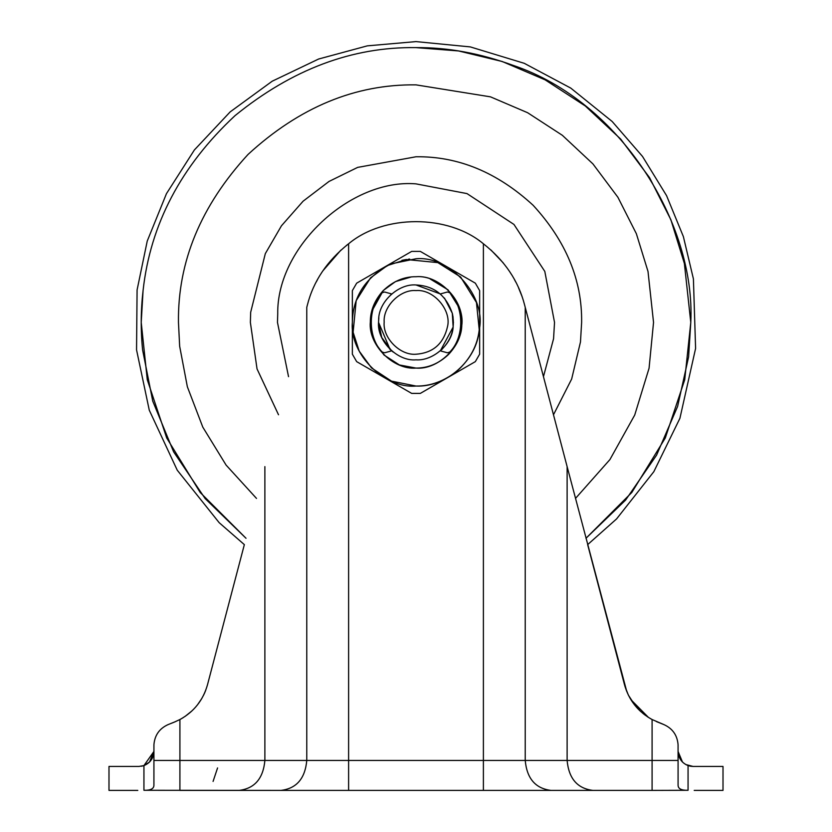 <?xml version="1.0" encoding="UTF-8"?>
<svg xmlns="http://www.w3.org/2000/svg" width="832" height="832" viewBox="0 0 832 832"><rect width="100%" height="100%" fill="white"/><g stroke="black" fill="none" stroke-linecap="round" stroke-linejoin="round"><path stroke-width="1.25" d="M553.488 414.773L571.667 379.007L580.476 341.952L581.63 322.4C582.202 280.124 566.03 241.082 533.125 205.275C497.318 172.37 458.276 156.198 416 156.77L357.646 167.388L329.025 181.438L303.087 201.209L281.466 225.784L265.314 253.646L250.671 312.291L250.37 322.4L257.036 368.919L278.512 414.773M580.476 341.952L581.63 322.4C582.202 280.124 566.03 241.082 533.125 205.275C497.318 172.37 458.276 156.198 416 156.77M543.462 376.657L553.561 338.749L554.528 322.4L544.804 271.409L513.958 224.442L466.991 193.596L416 183.872C351.083 178.402 276.578 246.75 277.732 313.945L277.472 322.4L288.538 376.657M416 183.872C351.083 178.402 276.578 246.75 277.732 313.945M453.086 317.231L452.306 313.269L453.44 322.722M391.664 350.854L381.732 337.48L378.56 322.4L381.732 337.48L391.664 350.854L384.582 352.799L382.304 352.113C367.619 337.709 367.619 307.091 382.304 292.687L384.582 292.001L391.664 293.946L390.863 294.653M442.478 348.878L440.336 350.854L453.149 327.049C452.14 344.687 432.588 361.119 416 359.84C397.332 361.546 376.688 340.642 378.56 322.078L378.851 317.751M452.306 313.269L453.149 327.049M393.203 352.092L389.522 348.878M181.896 718.422L179.91 719.534C193.95 711.786 203.154 700.17 207.511 684.684L244.348 544.627L219.159 522.662L177.247 470.194L149.271 410.176L136.552 349.877L137.082 289.973L147.233 241.082L166.452 193.669L194.407 149.926L230.173 111.883L272.23 81.193L318.656 59.01L367.307 45.854L416 41.6L470.309 46.904L524.243 63.305L570.752 88.088L612.175 121.493L642.512 156.447L666.567 195.655L683.384 236.631L693.41 278.886L695.594 348.452L679.921 418.278L653.838 471.671L616.585 518.908L587.652 544.627M207.438 684.965L244.348 544.627M678.08 760.448L678.08 785.283C678.142 788.798 681.47 790.462 688.064 790.286L652.09 790.4L652.09 760.448L678.08 760.448L678.07 744.723C677.3 735.249 672.589 728.541 663.936 724.61C672.589 728.541 677.3 735.249 678.07 744.723L678.07 744.723C677.3 735.249 672.589 728.541 663.936 724.61C672.589 728.541 677.3 735.249 678.07 744.723M656.448 721.604L663.936 724.61L652.09 719.534L652.09 760.448L567.122 760.448C568.766 778.513 577.346 788.497 592.873 790.4L281.018 790.4L348.608 790.4L348.608 760.448L567.122 760.448L567.122 466.617L525.231 307.372L525.231 760.448C526.874 778.513 535.454 788.497 550.982 790.4L483.392 790.4L483.392 243.776C504.754 260.603 518.502 281.029 524.628 305.053L525.231 307.372M640.734 711.526L634.795 705.182M628.274 694.886L624.936 686.286M651.248 719.077L647.577 716.851M645.601 715.478L643.022 713.502M640.91 711.682L638.986 709.862M638.279 709.145L636.626 707.366M635.388 705.91L628.524 695.375M626.756 691.486L567.122 466.617M587.725 544.918L624.489 684.684C628.784 700.086 637.978 711.693 652.09 719.534M201.157 699.556L197.423 704.922M191.963 710.882L185.172 716.352M201.646 698.745L197.496 704.818M190.975 711.797L185.12 716.383M183.362 717.527L180.856 719.014M281.018 790.4L239.127 790.4C254.654 788.497 263.234 778.513 264.878 760.448L306.769 760.448C305.126 778.513 296.546 788.497 281.018 790.4L143.936 790.286C150.519 790.473 153.847 788.798 153.92 785.283L153.93 744.723C154.7 735.249 159.411 728.541 168.064 724.61L174.439 722.062L168.064 724.61C159.411 728.541 154.7 735.249 153.93 744.723C154.7 735.249 159.411 728.541 168.064 724.61L175.552 721.604M239.127 790.4L179.91 790.4L179.91 719.534L174.439 722.062M195.364 707.366L197.6 704.683M203.434 695.458L204.651 692.89M204.703 692.765L205.785 690.113M346.185 245.648L348.608 243.776L348.608 760.448L306.769 760.448L306.769 307.372L307.372 305.053C313.394 281.185 327.142 260.759 348.608 243.776C383.906 214.282 448.094 214.282 483.392 243.776L483.402 243.786M490.932 249.964L503.298 262.964M509.548 271.471L511.586 274.654M514.405 279.49L515.788 282.069M518.502 287.716L521.716 295.672M521.966 296.379L522.163 296.951M316.326 281.85L317.522 279.604M322.878 270.837L340.87 250.141M630.947 699.722L648.471 717.434M217.568 767.936L213.075 781.414L217.568 767.936M618.925 790.4L554.528 790.4M143.936 790.286L143.936 765.586C150.218 762.965 153.546 758.254 153.92 751.462L143.936 765.586L149.531 762.05L153.92 751.462C153.546 758.254 150.218 762.965 143.936 765.586L141.367 766.241M141.534 766.21L143.832 765.617L138.944 766.438L108.992 766.438L108.992 790.4L137.8 790.4L108.992 790.4M690.602 766.241L693.056 766.438L685.745 764.535M682.469 762.05L678.08 751.462C678.454 758.254 681.782 762.965 688.064 765.586L690.518 766.22M723.008 790.4L694.2 790.4L723.008 790.4L723.008 766.438L693.056 766.438L688.064 765.586L688.064 790.286M652.09 790.4L592.873 790.4L652.09 790.4M378.56 322.078L378.654 319.81L378.56 322.4L390.042 349.378M440.523 350.688L440.336 350.854C451.256 340.704 455.302 328.38 452.462 313.893L452.598 314.496M378.654 319.81C378.508 301.714 398.58 283.504 416 284.96C434.242 285.865 446.399 295.506 452.462 313.893M452.317 313.3L444.434 298.043M416 284.96L440.336 293.946L447.418 292.001L449.696 292.687C464.381 307.091 464.381 337.709 449.696 352.113L447.418 352.799L440.336 350.854M416 354.224C433.15 352.976 443.674 343.678 447.574 326.352C451.464 309.941 433.514 288.943 416 290.576C400.379 289.182 382.928 306.415 384.176 322.119C382.585 337.906 400.13 355.67 416 354.224M382.928 290.898C392.912 281.299 403.936 276.567 416 276.723C438.599 274.685 463.715 299.801 461.677 322.4C463.715 344.999 438.599 370.115 416 368.077C393.224 370.157 368.035 344.656 370.323 322.005C368.035 344.656 393.224 370.157 416 368.077C436.394 369.678 460.356 349.294 461.375 327.673C466.69 304.2 440.96 274.394 416 276.723C403.936 276.567 392.912 281.299 382.928 290.898C374.473 300.498 370.271 310.866 370.323 322.005L370.822 315.65M390.707 263.994C365.612 277.17 352.82 296.639 352.352 322.4C349.502 353.891 384.509 388.898 416 386.048C430.487 386.266 444.267 381.181 457.34 370.802C470.205 359.07 477.495 345.394 479.222 329.753C486.637 297.045 450.778 255.507 416 258.752L390.894 263.91M352.508 317.928L352.893 314.111M352.716 329.16L352.394 324.646M401.95 260.322L406.234 259.511M408.429 259.199L409.718 259.064M352.352 354.172L352.352 290.628L356.668 283.161L411.684 251.399L420.316 251.399L475.332 283.161L479.648 290.628L479.648 354.172L475.332 361.639L420.316 393.401L411.684 393.401L356.668 361.639L352.352 354.172L352.352 322.4M585.978 538.283L625.591 500.084L656.583 455.135L677.622 406.38L688.605 356.834L690.778 322.4C695.729 223.6 620.734 101.702 513.302 65.426C480.095 53.279 447.668 47.351 416 47.622C352.3 46.686 291.959 69.358 234.998 115.669C180.991 166.026 150.342 224.359 143.062 290.67L141.222 322.4L147.274 379.714L166.712 437.975L200.179 492.461L246.022 538.283L205.161 498.597L173.607 451.807L152.755 401.149L142.615 349.981C140.618 330.283 140.764 310.513 143.062 290.67C150.342 224.359 180.991 166.026 234.998 115.669C291.959 69.358 352.3 46.686 416 47.622L458.515 50.939L502.164 61.485L545.126 79.851L585.302 105.976L620.672 139.069L649.563 177.663L670.904 219.814L684.372 263.442L690.778 322.4L684.726 379.714L665.288 437.975L631.821 492.461L585.978 538.283M575.494 498.42L609.929 459.566L634.722 415.033L649.064 368.243L653.536 322.4L648.003 271.43L636.366 233.719L617.906 197.278L592.935 163.914L562.359 135.314L527.623 112.726L490.485 96.845L416 84.864C355.378 84.053 299.385 107.245 248.04 154.44C200.845 205.785 177.653 261.778 178.464 322.4L179.66 346.237L187.356 386.766L202.79 427.118L226.086 465.078L256.506 498.42M153.92 760.448L264.878 760.448L264.878 466.617M416 386.048L391.466 381.129L371.53 367.942L359.206 351.125L353.122 332.259L356.179 300.664L370.531 277.857L387.358 265.554L406.234 259.511L437.83 262.61L460.616 277.004L476.455 302.505L479.222 329.753C477.079 360.391 445.806 387.535 416 386.048M461.375 327.673C460.221 337.761 455.894 346.736 448.375 354.619C438.766 363.636 427.97 368.129 416 368.077L399.433 364.967L384.093 355.077L375.242 343.013L370.874 329.482L370.365 320.382M370.635 317.044L371.103 313.966M371.634 311.553L383.375 290.43L395.45 281.611L411.154 276.983M430.165 278.98L448.022 289.827L459.389 308.121L461.354 316.992M461.646 320.757L461.656 323.71"/></g></svg>
